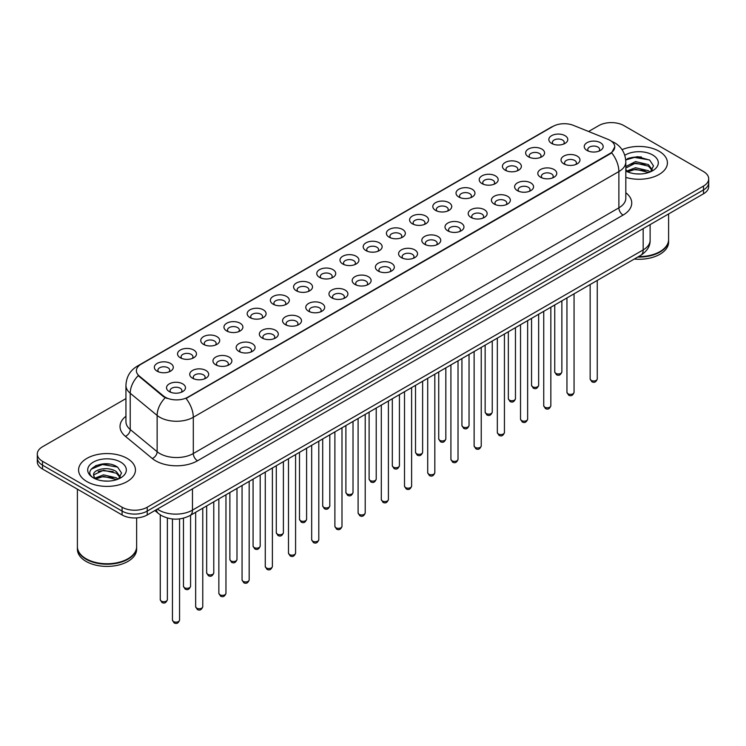 <?xml version="1.0" encoding="UTF-8"?>
<svg xmlns="http://www.w3.org/2000/svg" width="746" height="746" viewBox="0 0 746 746"><rect width="100%" height="100%" fill="white"/><g stroke="black" fill="none" stroke-linecap="round" stroke-linejoin="round"><path stroke-width="1.12" d="M528.401 156.8L528.401 156.8A9.474 5.474 180 0 1 528.401 149.06A9.474 5.474 180 0 1 541.81 149.06A9.474 5.474 180 0 1 541.81 156.8A9.474 5.474 180 0 1 528.401 156.8M540.253 157.527A5.921 3.422 0 0 0 541.027 155.839A5.921 3.422 0 0 0 539.293 153.415A5.921 3.422 0 0 0 532.84 152.678A5.921 3.422 0 0 0 529.184 155.839A5.921 3.422 0 0 0 529.958 157.527M505.201 170.2L505.201 170.2A9.474 5.474 180 0 1 505.201 162.46A9.474 5.474 180 0 1 518.601 162.46A9.474 5.474 180 0 1 518.601 170.2A9.474 5.474 180 0 1 505.201 170.2M517.043 170.927A5.921 3.422 0 0 0 517.827 169.23A5.921 3.422 0 0 0 516.092 166.815A5.921 3.422 0 0 0 509.63 166.078A5.921 3.422 0 0 0 505.975 169.23A5.921 3.422 0 0 0 506.748 170.927M481.991 183.6L481.991 183.6A9.474 5.474 180 0 1 481.991 175.86A9.474 5.474 180 0 1 495.4 175.86A9.474 5.474 180 0 1 495.4 183.6A9.474 5.474 180 0 1 481.991 183.6M493.843 184.327A5.921 3.422 0 0 0 494.617 182.63A5.921 3.422 0 0 0 492.882 180.215A5.921 3.422 0 0 0 486.429 179.469A5.921 3.422 0 0 0 482.774 182.63A5.921 3.422 0 0 0 483.548 184.327M458.79 197L458.79 197A9.474 5.474 180 0 1 458.79 189.26A9.474 5.474 180 0 1 472.19 189.26A9.474 5.474 180 0 1 472.19 197A9.474 5.474 180 0 1 458.79 197M470.633 197.718A5.921 3.422 0 0 0 471.416 196.03A5.921 3.422 0 0 0 469.682 193.615A5.921 3.422 0 0 0 463.219 192.869A5.921 3.422 0 0 0 459.564 196.03A5.921 3.422 0 0 0 460.338 197.718M435.58 210.391L435.58 210.391A9.474 5.474 180 0 1 435.58 202.66A9.474 5.474 180 0 1 448.98 202.66A9.474 5.474 180 0 1 448.98 210.391A9.474 5.474 180 0 1 435.58 210.391M447.432 211.118A5.921 3.422 0 0 0 448.206 209.43A5.921 3.422 0 0 0 446.472 207.006A5.921 3.422 0 0 0 440.019 206.269A5.921 3.422 0 0 0 436.354 209.43A5.921 3.422 0 0 0 437.137 211.118M412.37 223.791L412.37 223.791A9.474 5.474 180 0 1 412.37 216.051A9.474 5.474 180 0 1 425.78 216.051A9.474 5.474 180 0 1 425.78 223.791A9.474 5.474 180 0 1 412.37 223.791M424.222 224.518A5.921 3.422 0 0 0 424.996 222.821A5.921 3.422 0 0 0 423.262 220.406A5.921 3.422 0 0 0 416.809 219.669A5.921 3.422 0 0 0 413.153 222.821A5.921 3.422 0 0 0 413.927 224.518M389.17 237.191L389.17 237.191A9.474 5.474 180 0 1 389.17 229.451A9.474 5.474 180 0 1 402.57 229.451A9.474 5.474 180 0 1 402.57 237.191A9.474 5.474 180 0 1 389.17 237.191M401.022 237.918A5.921 3.422 0 0 0 401.796 236.221A5.921 3.422 0 0 0 400.061 233.806A5.921 3.422 0 0 0 393.608 233.06A5.921 3.422 0 0 0 389.944 236.221A5.921 3.422 0 0 0 390.727 237.918M365.96 250.591L365.96 250.591A9.474 5.474 180 0 1 365.96 242.851A9.474 5.474 180 0 1 379.369 242.851A9.474 5.474 180 0 1 379.369 250.591A9.474 5.474 180 0 1 365.96 250.591M377.812 251.309A5.921 3.422 0 0 0 378.586 249.621A5.921 3.422 0 0 0 376.851 247.206A5.921 3.422 0 0 0 370.398 246.46A5.921 3.422 0 0 0 366.743 249.621A5.921 3.422 0 0 0 367.517 251.309M342.759 263.981L342.759 263.981A9.474 5.474 180 0 1 342.759 256.251A9.474 5.474 180 0 1 356.159 256.251A9.474 5.474 180 0 1 356.159 263.981A9.474 5.474 180 0 1 342.759 263.981M354.602 264.709A5.921 3.422 0 0 0 355.385 263.021A5.921 3.422 0 0 0 353.651 260.596A5.921 3.422 0 0 0 347.188 259.86A5.921 3.422 0 0 0 343.533 263.021A5.921 3.422 0 0 0 344.316 264.709M319.549 277.381L319.549 277.381A9.474 5.474 180 0 1 319.549 269.642A9.474 5.474 180 0 1 332.958 269.642A9.474 5.474 180 0 1 332.958 277.381A9.474 5.474 180 0 1 319.549 277.381M331.401 278.109A5.921 3.422 0 0 0 332.175 276.412A5.921 3.422 0 0 0 330.441 273.996A5.921 3.422 0 0 0 323.988 273.26A5.921 3.422 0 0 0 320.332 276.412A5.921 3.422 0 0 0 321.106 278.109M296.349 290.781L296.349 290.781A9.474 5.474 180 0 1 296.349 283.042A9.474 5.474 180 0 1 309.749 283.042A9.474 5.474 180 0 1 309.749 290.781A9.474 5.474 180 0 1 296.349 290.781M308.191 291.509A5.921 3.422 0 0 0 308.975 289.812A5.921 3.422 0 0 0 307.24 287.397A5.921 3.422 0 0 0 300.778 286.65A5.921 3.422 0 0 0 297.122 289.812A5.921 3.422 0 0 0 297.896 291.509M273.139 304.181L273.139 304.181A9.474 5.474 180 0 1 273.139 296.442A9.474 5.474 180 0 1 286.548 296.442A9.474 5.474 180 0 1 286.548 304.181A9.474 5.474 180 0 1 273.139 304.181M284.991 304.909A5.921 3.422 0 0 0 285.765 303.212A5.921 3.422 0 0 0 284.03 300.797A5.921 3.422 0 0 0 277.577 300.051A5.921 3.422 0 0 0 273.922 303.212A5.921 3.422 0 0 0 274.696 304.909M249.938 317.572L249.938 317.572A9.474 5.474 180 0 1 249.938 309.842A9.474 5.474 180 0 1 263.338 309.842A9.474 5.474 180 0 1 263.338 317.572A9.474 5.474 180 0 1 249.938 317.572M261.781 318.3A5.921 3.422 0 0 0 262.564 316.612A5.921 3.422 0 0 0 260.82 314.187A5.921 3.422 0 0 0 254.367 313.451A5.921 3.422 0 0 0 250.712 316.612A5.921 3.422 0 0 0 251.486 318.3M226.728 330.972L226.728 330.972A9.474 5.474 180 0 1 226.728 323.232A9.474 5.474 180 0 1 240.128 323.232A9.474 5.474 180 0 1 240.128 330.972A9.474 5.474 180 0 1 226.728 330.972M238.58 331.7A5.921 3.422 0 0 0 239.354 330.012A5.921 3.422 0 0 0 237.62 327.587A5.921 3.422 0 0 0 231.167 326.851A5.921 3.422 0 0 0 227.502 330.012A5.921 3.422 0 0 0 228.285 331.7M203.518 344.372L203.518 344.372A9.474 5.474 180 0 1 203.518 336.632A9.474 5.474 180 0 1 216.927 336.632A9.474 5.474 180 0 1 216.927 344.372A9.474 5.474 180 0 1 203.518 344.372M215.37 345.1A5.921 3.422 0 0 0 216.144 343.402A5.921 3.422 0 0 0 214.41 340.987A5.921 3.422 0 0 0 207.957 340.241A5.921 3.422 0 0 0 204.301 343.402A5.921 3.422 0 0 0 205.075 345.1M180.318 357.772L180.318 357.772A9.474 5.474 180 0 1 180.318 350.033A9.474 5.474 180 0 1 193.718 350.033A9.474 5.474 180 0 1 193.718 357.772A9.474 5.474 180 0 1 180.318 357.772M192.17 358.5A5.921 3.422 0 0 0 192.944 356.802A5.921 3.422 0 0 0 191.209 354.387A5.921 3.422 0 0 0 184.747 353.641A5.921 3.422 0 0 0 181.091 356.802A5.921 3.422 0 0 0 181.875 358.5M157.108 371.172L157.108 371.172A9.474 5.474 180 0 1 157.108 363.433A9.474 5.474 180 0 1 170.517 363.433A9.474 5.474 180 0 1 170.517 371.172A9.474 5.474 180 0 1 157.108 371.172M168.96 371.89A5.921 3.422 0 0 0 169.734 370.202A5.921 3.422 0 0 0 167.999 367.778A5.921 3.422 0 0 0 161.546 367.041A5.921 3.422 0 0 0 157.891 370.202A5.921 3.422 0 0 0 158.665 371.89M551.611 143.409L551.611 143.409A9.474 5.474 180 0 1 551.611 135.669A9.474 5.474 180 0 1 565.011 135.669A9.474 5.474 180 0 1 565.011 143.409A9.474 5.474 180 0 1 551.611 143.409M563.463 144.127A5.921 3.422 0 0 0 564.237 142.439A5.921 3.422 0 0 0 562.503 140.024A5.921 3.422 0 0 0 556.04 139.278A5.921 3.422 0 0 0 552.385 142.439A5.921 3.422 0 0 0 553.168 144.127M563.799 163.84L563.799 163.84A9.474 5.474 180 0 1 563.799 156.101A9.474 5.474 180 0 1 577.199 156.101A9.474 5.474 180 0 1 577.199 163.84A9.474 5.474 180 0 1 563.799 163.84M575.651 164.568A5.921 3.422 0 0 0 576.425 162.87A5.921 3.422 0 0 0 574.69 160.455A5.921 3.422 0 0 0 568.238 159.709A5.921 3.422 0 0 0 564.573 162.87A5.921 3.422 0 0 0 565.356 164.568M540.589 177.24L540.589 177.24A9.474 5.474 180 0 1 540.589 169.501A9.474 5.474 180 0 1 553.998 169.501A9.474 5.474 180 0 1 553.998 177.24A9.474 5.474 180 0 1 540.589 177.24M552.441 177.968A5.921 3.422 0 0 0 553.215 176.27A5.921 3.422 0 0 0 551.481 173.855A5.921 3.422 0 0 0 545.028 173.109A5.921 3.422 0 0 0 541.372 176.27A5.921 3.422 0 0 0 542.146 177.968M517.388 190.64L517.388 190.64A9.474 5.474 180 0 1 517.388 182.901A9.474 5.474 180 0 1 530.788 182.901A9.474 5.474 180 0 1 530.788 190.64A9.474 5.474 180 0 1 517.388 190.64M529.24 191.358A5.921 3.422 0 0 0 530.014 189.671A5.921 3.422 0 0 0 528.28 187.255A5.921 3.422 0 0 0 521.827 186.509A5.921 3.422 0 0 0 518.162 189.671A5.921 3.422 0 0 0 518.946 191.358M494.178 204.031L494.178 204.031A9.474 5.474 180 0 1 494.178 196.291A9.474 5.474 180 0 1 507.588 196.291A9.474 5.474 180 0 1 507.588 204.031A9.474 5.474 180 0 1 494.178 204.031M506.03 204.758A5.921 3.422 0 0 0 506.804 203.071A5.921 3.422 0 0 0 505.07 200.646A5.921 3.422 0 0 0 498.617 199.909A5.921 3.422 0 0 0 494.962 203.071A5.921 3.422 0 0 0 495.736 204.758M470.978 217.431L470.978 217.431A9.474 5.474 180 0 1 470.978 209.691A9.474 5.474 180 0 1 484.378 209.691A9.474 5.474 180 0 1 484.378 217.431A9.474 5.474 180 0 1 470.978 217.431M482.821 218.158A5.921 3.422 0 0 0 483.604 216.461A5.921 3.422 0 0 0 481.869 214.046A5.921 3.422 0 0 0 475.407 213.309A5.921 3.422 0 0 0 471.752 216.461A5.921 3.422 0 0 0 472.526 218.158M447.768 230.831L447.768 230.831A9.474 5.474 180 0 1 447.768 223.091A9.474 5.474 180 0 1 461.177 223.091A9.474 5.474 180 0 1 461.177 230.831A9.474 5.474 180 0 1 447.768 230.831M459.62 231.558A5.921 3.422 0 0 0 460.394 229.861A5.921 3.422 0 0 0 458.659 227.446A5.921 3.422 0 0 0 452.207 226.7A5.921 3.422 0 0 0 448.551 229.861A5.921 3.422 0 0 0 449.325 231.558M424.567 244.231L424.567 244.231A9.474 5.474 180 0 1 424.567 236.491A9.474 5.474 180 0 1 437.967 236.491A9.474 5.474 180 0 1 437.967 244.231A9.474 5.474 180 0 1 424.567 244.231M436.41 244.949A5.921 3.422 0 0 0 437.193 243.261A5.921 3.422 0 0 0 435.459 240.846A5.921 3.422 0 0 0 428.997 240.1A5.921 3.422 0 0 0 425.341 243.261A5.921 3.422 0 0 0 426.115 244.949M401.357 257.622L401.357 257.622A9.474 5.474 180 0 1 401.357 249.882A9.474 5.474 180 0 1 414.767 249.882A9.474 5.474 180 0 1 414.767 257.622A9.474 5.474 180 0 1 401.357 257.622M413.209 258.349A5.921 3.422 0 0 0 413.983 256.661A5.921 3.422 0 0 0 412.249 254.237A5.921 3.422 0 0 0 405.796 253.5A5.921 3.422 0 0 0 402.141 256.661A5.921 3.422 0 0 0 402.915 258.349M378.157 271.022L378.157 271.022A9.474 5.474 180 0 1 378.157 263.282A9.474 5.474 180 0 1 391.557 263.282A9.474 5.474 180 0 1 391.557 271.022A9.474 5.474 180 0 1 378.157 271.022M389.999 271.749A5.921 3.422 0 0 0 390.773 270.052A5.921 3.422 0 0 0 389.039 267.637A5.921 3.422 0 0 0 382.586 266.9A5.921 3.422 0 0 0 378.931 270.052A5.921 3.422 0 0 0 379.705 271.749M354.947 284.422L354.947 284.422A9.474 5.474 180 0 1 354.947 276.682A9.474 5.474 180 0 1 368.347 276.682A9.474 5.474 180 0 1 368.347 284.422A9.474 5.474 180 0 1 354.947 284.422M366.799 285.149A5.921 3.422 0 0 0 367.573 283.452A5.921 3.422 0 0 0 365.838 281.037A5.921 3.422 0 0 0 359.385 280.291A5.921 3.422 0 0 0 355.721 283.452A5.921 3.422 0 0 0 356.504 285.149M331.737 297.822L331.737 297.822A9.474 5.474 180 0 1 331.737 290.082A9.474 5.474 180 0 1 345.146 290.082A9.474 5.474 180 0 1 345.146 297.822A9.474 5.474 180 0 1 331.737 297.822M343.589 298.54A5.921 3.422 0 0 0 344.363 296.852A5.921 3.422 0 0 0 342.628 294.437A5.921 3.422 0 0 0 336.176 293.691A5.921 3.422 0 0 0 332.52 296.852A5.921 3.422 0 0 0 333.294 298.54M308.536 311.213L308.536 311.213A9.474 5.474 180 0 1 308.536 303.482A9.474 5.474 180 0 1 321.936 303.482A9.474 5.474 180 0 1 321.936 311.213A9.474 5.474 180 0 1 308.536 311.213M320.388 311.94A5.921 3.422 0 0 0 321.162 310.252A5.921 3.422 0 0 0 319.428 307.828A5.921 3.422 0 0 0 312.966 307.091A5.921 3.422 0 0 0 309.31 310.252A5.921 3.422 0 0 0 310.094 311.94M285.326 324.613L285.326 324.613A9.474 5.474 180 0 1 285.326 316.873A9.474 5.474 180 0 1 298.736 316.873A9.474 5.474 180 0 1 298.736 324.613A9.474 5.474 180 0 1 285.326 324.613M297.178 325.34A5.921 3.422 0 0 0 297.952 323.643A5.921 3.422 0 0 0 296.218 321.228A5.921 3.422 0 0 0 289.765 320.491A5.921 3.422 0 0 0 286.11 323.643A5.921 3.422 0 0 0 286.884 325.34M262.126 338.013L262.126 338.013A9.474 5.474 180 0 1 262.126 330.273A9.474 5.474 180 0 1 275.526 330.273A9.474 5.474 180 0 1 275.526 338.013A9.474 5.474 180 0 1 262.126 338.013M273.969 338.74A5.921 3.422 0 0 0 274.752 337.043A5.921 3.422 0 0 0 273.017 334.628A5.921 3.422 0 0 0 266.555 333.882A5.921 3.422 0 0 0 262.9 337.043A5.921 3.422 0 0 0 263.674 338.74M238.916 351.413L238.916 351.413A9.474 5.474 180 0 1 238.916 343.673A9.474 5.474 180 0 1 252.325 343.673A9.474 5.474 180 0 1 252.325 351.413A9.474 5.474 180 0 1 238.916 351.413M250.768 352.131A5.921 3.422 0 0 0 251.542 350.443A5.921 3.422 0 0 0 249.807 348.028A5.921 3.422 0 0 0 243.355 347.282A5.921 3.422 0 0 0 239.699 350.443A5.921 3.422 0 0 0 240.473 352.131M215.715 364.803L215.715 364.803A9.474 5.474 180 0 1 215.715 357.073A9.474 5.474 180 0 1 229.115 357.073A9.474 5.474 180 0 1 229.115 364.803A9.474 5.474 180 0 1 215.715 364.803M227.558 365.531A5.921 3.422 0 0 0 228.341 363.843A5.921 3.422 0 0 0 226.597 361.418A5.921 3.422 0 0 0 220.145 360.682A5.921 3.422 0 0 0 216.489 363.843A5.921 3.422 0 0 0 217.263 365.531M192.505 378.203L192.505 378.203A9.474 5.474 180 0 1 192.505 370.464A9.474 5.474 180 0 1 205.905 370.464A9.474 5.474 180 0 1 205.905 378.203A9.474 5.474 180 0 1 192.505 378.203M204.357 378.931A5.921 3.422 0 0 0 205.131 377.234A5.921 3.422 0 0 0 203.397 374.818A5.921 3.422 0 0 0 196.944 374.082A5.921 3.422 0 0 0 193.279 377.234A5.921 3.422 0 0 0 194.063 378.931M169.295 391.603L169.295 391.603A9.474 5.474 180 0 1 169.295 383.864A9.474 5.474 180 0 1 182.705 383.864A9.474 5.474 180 0 1 182.705 391.603A9.474 5.474 180 0 1 169.295 391.603M181.147 392.331A5.921 3.422 0 0 0 181.921 390.634A5.921 3.422 0 0 0 180.187 388.218A5.921 3.422 0 0 0 173.734 387.472A5.921 3.422 0 0 0 170.079 390.634A5.921 3.422 0 0 0 170.853 392.331M587.009 150.44L587.009 150.44A9.474 5.474 180 0 1 587.009 142.7A9.474 5.474 180 0 1 600.409 142.7A9.474 5.474 180 0 1 600.409 150.44A9.474 5.474 180 0 1 587.009 150.44M598.851 151.168A5.921 3.422 0 0 0 599.635 149.48A5.921 3.422 0 0 0 597.891 147.055A5.921 3.422 0 0 0 591.438 146.319A5.921 3.422 0 0 0 587.783 149.48A5.921 3.422 0 0 0 588.557 151.168M607.953 139.325A15.992 9.232 180 0 1 610.088 140.36A15.992 9.232 180 0 1 614.769 146.887A15.992 9.232 180 0 1 610.088 153.415L187.852 397.189A15.992 9.232 180 0 1 163.449 395.958L139.297 376.04A15.992 9.232 180 0 1 136.397 370.743A15.992 9.232 180 0 1 141.087 364.216L552.972 126.419A15.992 9.232 180 0 1 573.46 125.384L607.953 139.325M659.091 151.242A28.432 16.412 0 0 0 622.071 149.657A28.432 16.412 0 0 1 659.091 151.242A28.432 16.412 0 0 1 667.418 162.852A28.432 16.412 0 0 0 659.091 151.242M127.118 458.38A28.432 16.412 0 0 0 96.131 454.818A28.432 16.412 0 0 0 78.582 469.98A28.432 16.412 0 0 0 86.909 481.59A28.432 16.412 0 0 0 117.896 485.152A28.432 16.412 0 0 0 135.446 469.98A28.432 16.412 0 0 0 127.118 458.38A28.432 16.412 0 0 0 96.131 454.818A28.432 16.412 0 0 0 78.582 469.98A28.432 16.412 0 0 0 86.909 481.59A28.432 16.412 0 0 0 117.896 485.152A28.432 16.412 0 0 0 135.446 469.98A28.432 16.412 0 0 0 127.118 458.38M614.769 146.887L611.636 152.771L610.088 153.89L186.052 398.476A20.729 11.973 60 0 1 193.298 417.266A23.695 13.68 180 0 1 159.793 417.266A23.695 13.68 180 0 1 157.136 415.438L130.224 393.245A23.695 13.68 180 0 1 125.943 385.402L125.943 421.676A23.695 13.68 0 0 0 130.224 429.519L157.136 451.712A23.695 13.68 0 0 0 159.793 453.54A23.695 13.68 0 0 0 193.298 453.54L618.882 207.836A23.695 13.68 0 0 0 625.819 198.156L625.819 161.882A23.695 13.68 180 0 1 618.882 171.552A20.729 11.973 -120 0 0 611.636 152.771M125.943 398.597L42.503 446.77A17.773 10.258 0 0 0 37.3 454.025L37.3 461.765A17.773 10.258 0 0 0 42.503 469.02L122.092 514.964L122.092 511.094A17.773 10.258 0 0 0 147.223 511.094L703.497 189.932A17.773 10.258 0 0 0 708.7 182.677A17.773 10.258 0 0 1 703.497 189.932L147.223 511.094A17.773 10.258 0 0 1 122.092 511.094L42.503 465.15L122.092 511.094L122.092 507.224A17.773 10.258 0 0 0 147.223 507.224L703.497 186.071A17.773 10.258 0 0 0 708.7 178.807A17.773 10.258 0 0 0 703.497 171.552L623.908 125.608A17.773 10.258 0 0 0 598.777 125.608L588.575 131.492M37.3 457.895A17.773 10.258 0 0 0 42.503 465.15A17.773 10.258 0 0 1 37.3 457.895M167.039 398.476L163.449 396.658L138.215 375.648A20.729 13.866 129.5 0 0 130.224 393.245L130.224 429.519A5.921 3.963 -50.5 0 1 125.375 436.317A29.616 17.102 180 0 1 125.943 416.249M625.819 177.399A28.432 16.412 0 0 0 667.418 162.852A28.432 16.412 0 0 1 625.819 177.399M37.3 454.025A17.773 10.258 0 0 0 42.503 461.28L122.092 507.224M109.382 464.115A23.695 13.68 0 0 0 95.516 465.765M641.355 156.977A23.695 13.68 0 0 0 627.489 158.628M122.092 514.964A17.773 10.258 0 0 0 147.223 514.964L703.497 193.801A17.773 10.258 0 0 0 708.7 186.547L708.7 178.807M638.511 256.615A29.616 17.102 0 0 0 659.93 251.607A29.616 17.102 0 0 0 668.602 239.513L668.602 213.943M638.389 256.68A29.327 16.925 0 0 0 659.725 251.728A29.327 16.925 0 0 0 659.828 251.663M637.699 257.081A29.616 17.102 0 0 0 668.602 239.998A29.616 17.102 0 0 0 668.602 239.755M634.277 259.058A29.616 17.102 0 0 0 668.602 242.17L668.602 239.998M635.751 173.846L640.264 173.977M626.901 171.011L635.517 167.719L648.461 170.741L650.027 172M627.694 171.841L635.517 169.258L648.74 172.475M625.819 169.1A13.391 7.73 0 0 0 627.806 171.944M625.819 166.535L635.517 161.574L648.461 164.605L652.302 169.92M625.819 168.074L635.517 163.113L648.461 166.134L652.004 170.312M625.95 171.067L626.64 171.496M625.819 171.011A19.312 11.153 0 0 0 652.647 170.731A19.312 11.153 0 0 0 652.647 154.963A19.312 11.153 0 0 0 624.794 155.289M650.484 171.813L653.505 165.873L649.682 160.101L637.476 156.651L625.707 159.616M627.032 171.608L625.819 170.191M625.735 159.97L634.464 157.387L649.421 159.933M630.211 164.306L634.464 163.533L645.141 164.446M630.211 170.442L634.464 169.668L645.141 170.592M127.855 558.801A29.327 16.925 0 0 1 127.743 558.857A29.327 16.925 0 0 1 86.275 558.857L86.07 558.735A29.616 17.102 0 0 0 127.958 558.735A29.616 17.102 0 0 0 136.63 546.65L136.63 517.91M77.397 546.893A29.616 17.102 0 0 0 77.397 547.126A29.616 17.102 0 0 0 86.07 559.22A29.616 17.102 0 0 0 118.344 562.932A29.616 17.102 0 0 0 136.63 547.126A29.616 17.102 0 0 0 136.63 546.893M77.397 547.126L77.397 549.308A29.616 17.102 0 0 0 86.07 561.402A29.616 17.102 0 0 0 118.344 565.104A29.616 17.102 0 0 0 136.63 549.308L136.63 547.126M103.778 480.974L108.291 481.114M94.919 478.139L103.545 474.857L116.479 477.878L118.045 479.137M95.712 478.969L103.545 476.386L116.768 479.613M95.059 478.745L93.67 475.5A13.391 7.73 0 0 0 95.833 479.081M120.33 477.048L116.479 471.733C108.44 465.737 91.907 469.439 93.67 475.5L93.623 474.904M93.707 475.687L94.08 474.689L103.545 470.25L116.479 473.272L120.022 477.449M118.502 478.951L121.533 473.001L117.7 467.238C104.151 457.494 80.064 470.334 93.977 478.205L94.667 478.624M120.675 462.1A19.312 11.153 0 0 0 93.353 462.1A19.312 11.153 0 0 0 93.353 477.869A19.312 11.153 0 0 0 120.675 477.869A19.312 11.153 0 0 0 120.675 462.1M77.397 489.162L77.397 546.65A29.616 17.102 0 0 0 86.07 558.735L86.275 558.857M91.152 469.178L102.491 464.516L117.439 467.061M98.239 471.435L102.491 470.661L113.168 471.575M98.239 477.58L102.491 476.806L113.168 477.72M187.852 397.189L187.852 397.665M163.449 395.958L163.449 396.658M139.297 376.04L139.297 376.739M610.088 153.415L610.088 153.89M197.494 460.795A5.921 3.422 60 0 1 193.298 453.54L193.298 417.266L618.882 171.552L618.882 207.836A5.921 3.422 60 0 0 623.069 215.09L197.494 460.795A29.616 17.102 180 0 1 155.606 460.795A29.616 17.102 180 0 1 152.287 458.51L125.375 436.317M611.599 141.255A20.729 9.707 112 0 0 611.319 141.153L614.583 142.719C621.679 146.971 625.418 153.359 625.819 161.882M139.325 365.428A20.729 11.973 -120 0 0 137.171 366.23C130.084 370.492 126.344 376.879 125.943 385.402M137.171 366.23L551.229 127.184A20.729 11.973 60 0 1 552.805 126.512M165.211 397.758A20.729 13.866 129.5 0 0 157.136 415.438L157.136 451.712A5.921 3.963 -50.5 0 1 152.287 458.51M625.819 192.738A29.616 17.102 180 0 1 623.069 215.09M147.223 507.224L147.223 514.964M703.497 186.071L703.497 193.801M42.503 461.28L42.503 469.02M157.359 509.117A23.695 13.68 0 0 0 158.954 510.124A23.695 13.68 0 0 0 192.468 510.124L643.173 249.91A23.695 13.68 0 0 0 650.12 240.24C650.288 246.115 647.155 251.15 640.721 255.337L190.006 515.551A11.852 6.845 60 0 0 192.468 510.124L192.468 488.844M643.173 228.63L643.173 249.91A11.852 6.845 60 0 1 640.721 255.337M156.399 509.667A11.852 7.926 129.5 0 0 158.469 513.518L154.87 510.553M597.257 378.931C596.091 382.129 594.273 383.071 591.811 381.738L590.151 378.931A3.553 2.052 0 0 0 591.196 380.385A3.553 2.052 0 0 0 595.066 380.833A3.553 2.052 0 0 0 597.257 378.931L597.257 280.431M555.798 373.345A3.553 2.052 0 0 0 559.668 373.793A3.553 2.052 0 0 0 561.869 371.9C560.694 375.089 558.875 376.031 556.413 374.706L554.754 371.9A3.553 2.052 0 0 0 555.798 373.345M574.056 392.331C572.881 395.529 571.063 396.462 568.601 395.138L566.951 392.331A3.553 2.052 0 0 0 567.986 393.785A3.553 2.052 0 0 0 571.865 394.224A3.553 2.052 0 0 0 574.056 392.331L574.056 293.821M550.846 405.731C549.681 408.929 547.862 409.862 545.391 408.538L543.741 405.731A3.553 2.052 0 0 0 544.785 407.176A3.553 2.052 0 0 0 548.655 407.624A3.553 2.052 0 0 0 550.846 405.731L550.846 307.221M527.646 419.131C526.471 422.32 524.652 423.262 522.191 421.938L520.531 419.131A3.553 2.052 0 0 0 521.575 420.576A3.553 2.052 0 0 0 525.445 421.024A3.553 2.052 0 0 0 527.646 419.131L527.646 320.621M504.436 432.521C503.27 435.72 501.452 436.662 498.981 435.328L497.33 432.521A3.553 2.052 0 0 0 498.375 433.976A3.553 2.052 0 0 0 502.245 434.424A3.553 2.052 0 0 0 504.436 432.521L504.436 334.022M532.588 386.745A3.553 2.052 0 0 0 536.467 387.193A3.553 2.052 0 0 0 538.659 385.29C537.493 388.489 535.675 389.431 533.203 388.097L531.553 385.29A3.553 2.052 0 0 0 532.588 386.745M509.387 400.145A3.553 2.052 0 0 0 513.257 400.593A3.553 2.052 0 0 0 515.458 398.69C514.283 401.889 512.465 402.821 510.003 401.497L508.343 398.69A3.553 2.052 0 0 0 509.387 400.145M486.178 413.545A3.553 2.052 0 0 0 490.057 413.983A3.553 2.052 0 0 0 492.248 412.09C491.082 415.289 489.264 416.221 486.793 414.897L485.142 412.09A3.553 2.052 0 0 0 486.178 413.545M481.235 445.921C480.06 449.12 478.242 450.052 475.78 448.728L474.12 445.921A3.553 2.052 0 0 0 475.165 447.376A3.553 2.052 0 0 0 479.035 447.814A3.553 2.052 0 0 0 481.235 445.921L481.235 347.412M458.025 459.322C456.86 462.52 455.041 463.452 452.57 462.128L450.92 459.322A3.553 2.052 0 0 0 451.955 460.776A3.553 2.052 0 0 0 455.834 461.215A3.553 2.052 0 0 0 458.025 459.322L458.025 360.812M434.825 472.722C433.65 475.911 431.831 476.853 429.37 475.528L427.71 472.722A3.553 2.052 0 0 0 428.754 474.167A3.553 2.052 0 0 0 432.624 474.615A3.553 2.052 0 0 0 434.825 472.722L434.825 374.212M462.977 426.936A3.553 2.052 0 0 0 466.847 427.383A3.553 2.052 0 0 0 469.038 425.49C467.873 428.689 466.054 429.621 463.592 428.297L461.933 425.49A3.553 2.052 0 0 0 462.977 426.936M439.767 440.336A3.553 2.052 0 0 0 443.646 440.783A3.553 2.052 0 0 0 445.838 438.881C444.663 442.08 442.844 443.021 440.382 441.688L438.732 438.881A3.553 2.052 0 0 0 439.767 440.336M416.566 453.736A3.553 2.052 0 0 0 420.436 454.183A3.553 2.052 0 0 0 422.628 452.281C421.462 455.48 419.644 456.412 417.173 455.088L415.522 452.281A3.553 2.052 0 0 0 416.566 453.736M411.615 486.112C410.44 489.311 408.621 490.253 406.16 488.919L404.509 486.112A3.553 2.052 0 0 0 405.544 487.567A3.553 2.052 0 0 0 409.423 488.015A3.553 2.052 0 0 0 411.615 486.112L411.615 387.612M388.405 499.512C387.239 502.711 385.421 503.643 382.95 502.319L381.299 499.512A3.553 2.052 0 0 0 382.344 500.967A3.553 2.052 0 0 0 386.214 501.415A3.553 2.052 0 0 0 388.405 499.512L388.405 401.012M365.204 512.912C364.029 516.111 362.211 517.043 359.749 515.719L358.099 512.912A3.553 2.052 0 0 0 359.134 514.367A3.553 2.052 0 0 0 363.013 514.805A3.553 2.052 0 0 0 365.204 512.912L365.204 414.403M341.994 526.312C340.829 529.511 339.01 530.443 336.539 529.119L334.889 526.312A3.553 2.052 0 0 0 335.933 527.758A3.553 2.052 0 0 0 339.803 528.205A3.553 2.052 0 0 0 341.994 526.312L341.994 427.803M318.794 539.703C317.619 542.902 315.8 543.843 313.339 542.51L311.679 539.703A3.553 2.052 0 0 0 312.723 541.158A3.553 2.052 0 0 0 316.593 541.605A3.553 2.052 0 0 0 318.794 539.703L318.794 441.203M393.356 467.136A3.553 2.052 0 0 0 397.226 467.574A3.553 2.052 0 0 0 399.427 465.681C398.252 468.88 396.434 469.812 393.972 468.488L392.312 465.681A3.553 2.052 0 0 0 393.356 467.136M370.156 480.527A3.553 2.052 0 0 0 374.026 480.974A3.553 2.052 0 0 0 376.217 479.081C375.051 482.28 373.233 483.212 370.762 481.888L369.111 479.081A3.553 2.052 0 0 0 370.156 480.527M346.946 493.927A3.553 2.052 0 0 0 350.816 494.374A3.553 2.052 0 0 0 353.017 492.481C351.842 495.67 350.023 496.612 347.561 495.288L345.902 492.481A3.553 2.052 0 0 0 346.946 493.927M323.736 507.327A3.553 2.052 0 0 0 327.615 507.774A3.553 2.052 0 0 0 329.807 505.872C328.641 509.07 326.823 510.003 324.351 508.679L322.701 505.872A3.553 2.052 0 0 0 323.736 507.327M300.535 520.727A3.553 2.052 0 0 0 304.405 521.165A3.553 2.052 0 0 0 306.606 519.272C305.431 522.47 303.613 523.403 301.151 522.079L299.491 519.272A3.553 2.052 0 0 0 300.535 520.727M295.584 553.103C294.418 556.302 292.6 557.234 290.129 555.91L288.478 553.103A3.553 2.052 0 0 0 289.513 554.558A3.553 2.052 0 0 0 293.392 555.005A3.553 2.052 0 0 0 295.584 553.103L295.584 454.603M272.383 566.503C271.208 569.702 269.39 570.634 266.928 569.31L265.268 566.503A3.553 2.052 0 0 0 266.313 567.958A3.553 2.052 0 0 0 270.183 568.396A3.553 2.052 0 0 0 272.383 566.503L272.383 467.994M249.173 579.903C248.008 583.102 246.189 584.034 243.718 582.71L242.068 579.903A3.553 2.052 0 0 0 243.103 581.348A3.553 2.052 0 0 0 246.982 581.796A3.553 2.052 0 0 0 249.173 579.903L249.173 481.394M225.963 593.303C224.798 596.492 222.979 597.434 220.518 596.11L218.858 593.303A3.553 2.052 0 0 0 219.902 594.748A3.553 2.052 0 0 0 223.772 595.196A3.553 2.052 0 0 0 225.963 593.303L225.963 494.794M202.763 606.694C201.588 609.892 199.769 610.825 197.308 609.501L195.657 606.694A3.553 2.052 0 0 0 196.692 608.149A3.553 2.052 0 0 0 200.571 608.596A3.553 2.052 0 0 0 202.763 606.694L202.763 508.194M179.553 620.094C178.387 623.292 176.569 624.225 174.098 622.901L172.447 620.094A3.553 2.052 0 0 0 173.492 621.549A3.553 2.052 0 0 0 177.361 621.987A3.553 2.052 0 0 0 179.553 620.094L179.553 518.908M277.325 534.117A3.553 2.052 0 0 0 281.205 534.565A3.553 2.052 0 0 0 283.396 532.672C282.221 535.87 280.403 536.803 277.941 535.479L276.29 532.672A3.553 2.052 0 0 0 277.325 534.117M254.125 547.517A3.553 2.052 0 0 0 257.995 547.965A3.553 2.052 0 0 0 260.186 546.072C259.021 549.261 257.202 550.203 254.74 548.879L253.08 546.072A3.553 2.052 0 0 0 254.125 547.517M230.915 560.917A3.553 2.052 0 0 0 234.794 561.365A3.553 2.052 0 0 0 236.986 559.463C235.811 562.661 233.992 563.594 231.53 562.27L229.88 559.463A3.553 2.052 0 0 0 230.915 560.917M207.714 574.317A3.553 2.052 0 0 0 211.584 574.756A3.553 2.052 0 0 0 213.776 572.863C212.61 576.061 210.792 576.994 208.321 575.67L206.67 572.863A3.553 2.052 0 0 0 207.714 574.317M184.504 587.708A3.553 2.052 0 0 0 188.374 588.156A3.553 2.052 0 0 0 190.575 586.263C189.4 589.461 187.582 590.394 185.12 589.07L183.46 586.263A3.553 2.052 0 0 0 184.504 587.708M161.295 601.108A3.553 2.052 0 0 0 165.174 601.556A3.553 2.052 0 0 0 167.365 599.663C166.199 602.852 164.381 603.794 161.91 602.47L160.259 599.663A3.553 2.052 0 0 0 161.295 601.108M551.229 127.184L555.033 125.412M190.006 515.551C180.476 520.344 170.946 520.344 161.406 515.551L158.469 513.518M650.12 240.24L650.12 224.621M590.151 378.931L590.151 284.534M561.869 371.9L561.869 300.862M554.754 371.9L554.754 304.965M566.951 392.331L566.951 297.934M543.741 405.731L543.741 311.324M520.531 419.131L520.531 324.724M497.33 432.521L497.33 338.125M538.659 385.29L538.659 314.262M531.553 385.29L531.553 318.365M515.458 398.69L515.458 327.662M508.343 398.69L508.343 331.765M492.248 412.09L492.248 341.053M485.142 412.09L485.142 345.165M474.12 445.921L474.12 351.525M450.92 459.322L450.92 364.915M427.71 472.722L427.71 378.315M469.038 425.49L469.038 354.453M461.933 425.49L461.933 358.556M445.838 438.881L445.838 367.853M438.732 438.881L438.732 371.956M422.628 452.281L422.628 381.253M415.522 452.281L415.522 385.356M404.509 486.112L404.509 391.715M381.299 499.512L381.299 405.115M358.099 512.912L358.099 418.506M334.889 526.312L334.889 431.906M311.679 539.703L311.679 445.306M399.427 465.681L399.427 394.643M392.312 465.681L392.312 398.756M376.217 479.081L376.217 408.043M369.111 479.081L369.111 412.146M353.017 492.481L353.017 421.443M345.902 492.481L345.902 425.546M329.807 505.872L329.807 434.843M322.701 505.872L322.701 438.946M306.606 519.272L306.606 448.234M299.491 519.272L299.491 452.346M288.478 553.103L288.478 458.706M265.268 566.503L265.268 472.097M242.068 579.903L242.068 485.497M218.858 593.303L218.858 498.897M195.657 606.694L195.657 512.297M172.447 620.094L172.447 518.974M283.396 532.672L283.396 461.634M276.29 532.672L276.29 465.737M260.186 546.072L260.186 475.034M253.08 546.072L253.08 479.137M236.986 559.463L236.986 488.434M229.88 559.463L229.88 492.537M213.776 572.863L213.776 501.834M206.67 572.863L206.67 505.937M190.575 586.263L190.575 515.225M183.46 586.263L183.46 518.181M167.365 599.663L167.365 518.022M160.259 599.663L160.259 514.843"/></g></svg>
